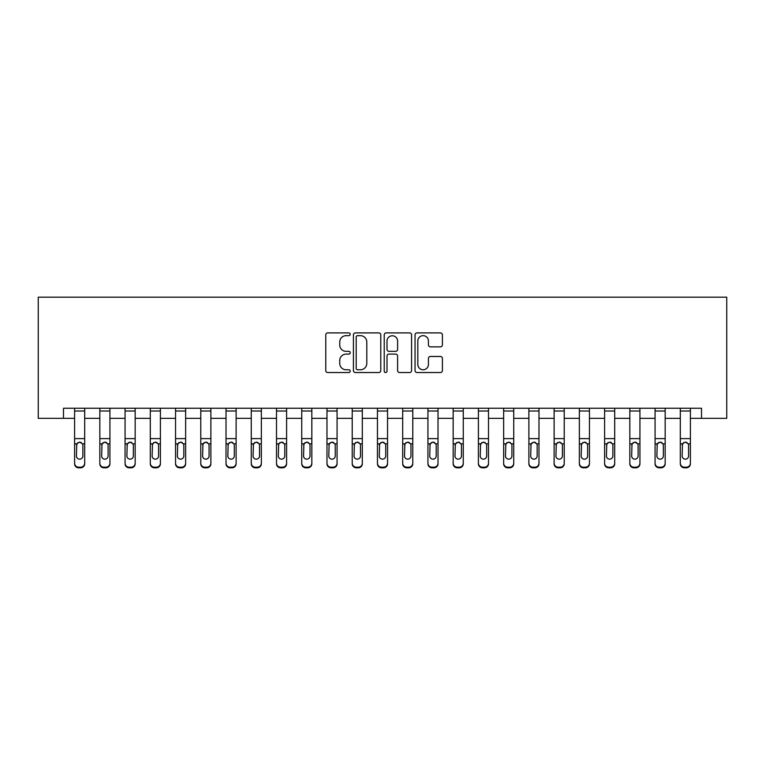 <?xml version="1.0" encoding="UTF-8"?>
<svg xmlns="http://www.w3.org/2000/svg" width="765" height="765" viewBox="0 0 765 765"><rect width="100%" height="100%" fill="white"/><g stroke="black" fill="none" stroke-linecap="round" stroke-linejoin="round"><path stroke-width="1.15" d="M350.198 334.286A1.387 1.387 0 0 0 348.811 332.899L327.755 332.899A1.979 1.979 0 0 0 325.766 334.879L325.766 370.556A1.979 1.979 0 0 0 327.755 372.536L348.811 372.536A1.387 1.387 0 0 0 350.198 371.149A1.387 1.387 0 0 0 348.811 369.763L346.086 369.763A6.34 6.34 0 0 1 339.746 363.423L339.746 360.449A6.34 6.34 0 0 1 346.086 354.109L348.811 354.109A1.387 1.387 0 0 0 350.198 352.722A1.387 1.387 0 0 0 348.811 351.336L346.086 351.336A6.34 6.34 0 0 1 339.746 344.986L339.746 342.012A6.34 6.34 0 0 1 346.086 335.672L348.811 335.672A1.387 1.387 0 0 0 350.198 334.286M440.42 346.87A1.979 1.979 0 0 0 442.399 344.891L442.399 334.879A1.979 1.979 0 0 0 440.42 332.899L417.03 332.899A1.979 1.979 0 0 0 415.051 334.879L415.051 370.556A1.979 1.979 0 0 0 417.03 372.536L440.42 372.536A1.979 1.979 0 0 0 442.399 370.556L442.399 358.469A1.979 1.979 0 0 0 440.42 356.48L430.408 356.48A1.979 1.979 0 0 0 428.429 358.469L428.429 364.465A5.298 5.298 0 0 1 423.131 369.763A5.298 5.298 0 0 1 417.824 364.465L417.824 340.98A5.298 5.298 0 0 1 423.131 335.672A5.298 5.298 0 0 1 428.429 340.98L428.429 344.891A1.979 1.979 0 0 0 430.408 346.87L440.42 346.87M63.485 418.34L63.485 408.242L701.515 408.242L701.515 418.34L726.75 418.34L726.75 297.193L38.25 297.193L38.25 418.34L74.597 418.34M380.769 334.879A1.979 1.979 0 0 0 378.78 332.899L355.4 332.899A1.979 1.979 0 0 0 353.42 334.879L353.42 370.556A1.979 1.979 0 0 0 355.4 372.536L378.78 372.536A1.979 1.979 0 0 0 380.769 370.556L380.769 334.879M386.22 332.899L409.6 332.899A1.979 1.979 0 0 1 411.58 334.879L411.58 370.556A1.979 1.979 0 0 1 409.6 372.536L399.598 372.536A1.979 1.979 0 0 1 397.609 370.556L397.609 356.088A1.979 1.979 0 0 0 395.629 354.109L388.993 354.109A1.979 1.979 0 0 0 387.004 356.088L387.004 371.149A1.387 1.387 0 0 1 385.617 372.536A1.387 1.387 0 0 1 384.231 371.149L384.231 334.879A1.979 1.979 0 0 1 386.22 332.899M84.686 418.34L99.833 418.34M109.93 418.34L125.068 418.34M135.166 418.34L150.303 418.34M160.401 418.34L175.548 418.34M185.637 418.34L200.784 418.34M210.882 418.34L226.019 418.34M236.117 418.34L251.264 418.34M261.353 418.34L276.5 418.34M286.598 418.34L301.735 418.34M311.833 418.34L326.98 418.34M337.069 418.34L352.216 418.34M362.314 418.34L377.451 418.34M387.549 418.34L402.686 418.34M412.784 418.34L427.931 418.34M438.02 418.34L453.167 418.34M463.265 418.34L478.402 418.34M488.5 418.34L503.647 418.34M513.736 418.34L528.883 418.34M538.981 418.34L554.118 418.34M564.216 418.34L579.363 418.34M589.452 418.34L604.599 418.34M614.697 418.34L629.834 418.34M639.932 418.34L655.069 418.34M665.168 418.34L680.315 418.34M690.403 418.34L701.515 418.34M357.58 335.672A1.387 1.387 0 0 0 356.194 337.059L356.194 368.376A1.387 1.387 0 0 0 357.58 369.763L360.449 369.763A6.34 6.34 0 0 0 366.798 363.423L366.798 342.012A6.34 6.34 0 0 0 360.449 335.672L357.58 335.672M397.609 341.075A5.298 5.298 0 0 0 392.311 335.778A5.298 5.298 0 0 0 387.004 341.075L387.004 349.347A1.979 1.979 0 0 0 388.993 351.336L395.629 351.336A1.979 1.979 0 0 0 397.609 349.347L397.609 341.075M74.597 444.465L74.597 463.169A4.035 4.007 0 0 0 78.632 467.176L80.65 467.176A4.035 4.007 0 0 0 84.686 463.169L84.686 463.8A4.035 4.007 180 0 1 80.65 467.807L80.65 467.176M82.869 455.959L82.869 445.326L82.869 455.959A3.232 3.203 180 0 1 79.636 459.163A3.232 3.203 180 0 0 82.869 455.959M76.414 456.59L76.414 455.959A3.232 3.203 180 0 0 79.636 459.163M77.954 442.553L76.414 445.067M81.329 442.553L79.636 442.074L82.515 443.834L82.869 445.326M84.686 408.242L84.686 463.8M74.597 408.242L74.597 463.8A4.035 4.007 180 0 0 78.632 467.807L80.65 467.807M74.597 443.834L76.768 443.834L76.414 455.959M76.768 443.834L79.636 442.074M99.833 444.465L99.833 463.169A4.035 4.007 0 0 0 103.868 467.176L105.886 467.176A4.035 4.007 0 0 0 109.93 463.169L109.93 463.8A4.035 4.007 180 0 1 105.886 467.807L105.886 467.176M108.114 455.959L108.114 445.326L108.114 455.959A3.232 3.203 180 0 1 104.882 459.163A3.232 3.203 180 0 0 108.114 455.959M101.649 456.59L101.649 455.959A3.232 3.203 180 0 0 104.882 459.163M103.189 442.553L101.649 445.067M106.565 442.553L104.882 442.074L107.75 443.834L108.114 445.326M125.068 444.465L125.068 463.169A4.035 4.007 0 0 0 129.103 467.176L131.131 467.176A4.035 4.007 0 0 0 135.166 463.169L135.166 463.8A4.035 4.007 180 0 1 131.131 467.807L131.131 467.176M133.349 455.959L133.349 445.326L133.349 455.959A3.232 3.203 180 0 1 130.117 459.163A3.232 3.203 180 0 0 133.349 455.959M126.885 456.59L126.885 455.959A3.232 3.203 180 0 0 130.117 459.163M128.434 442.553L126.885 445.067M131.8 442.553L130.117 442.074L132.986 443.834L133.349 445.326M150.303 444.465L150.303 463.169A4.035 4.007 0 0 0 154.348 467.176L156.366 467.176A4.035 4.007 0 0 0 160.401 463.169L160.401 463.8A4.035 4.007 180 0 1 156.366 467.807L156.366 467.176M158.585 455.959L158.585 445.326L158.585 455.959A3.232 3.203 180 0 1 155.352 459.163A3.232 3.203 180 0 0 158.585 455.959M152.13 456.59L152.13 455.959A3.232 3.203 180 0 0 155.352 459.163M153.669 442.553L152.13 445.067M157.045 442.553L155.352 442.074L158.231 443.834L158.585 445.326M109.93 408.242L109.93 463.8M99.833 408.242L99.833 463.8A4.035 4.007 180 0 0 103.868 467.807L105.886 467.807M99.833 443.834L102.003 443.834L101.649 455.959M102.003 443.834L104.882 442.074M135.166 408.242L135.166 463.8M125.068 408.242L125.068 463.8A4.035 4.007 180 0 0 129.103 467.807L131.131 467.807M125.068 443.834L127.248 443.834L126.885 455.959M127.248 443.834L130.117 442.074M160.401 408.242L160.401 463.8M150.303 408.242L150.303 463.8A4.035 4.007 180 0 0 154.348 467.807L156.366 467.807M150.303 443.834L152.484 443.834L152.13 455.959M152.484 443.834L155.352 442.074M175.548 444.465L175.548 463.169A4.035 4.007 0 0 0 179.584 467.176L181.601 467.176A4.035 4.007 0 0 0 185.637 463.169L185.637 463.8A4.035 4.007 180 0 1 181.601 467.807L181.601 467.176M183.82 455.959L183.82 445.326L183.82 455.959A3.232 3.203 180 0 1 180.597 459.163A3.232 3.203 180 0 0 183.82 455.959M177.365 456.59L177.365 455.959A3.232 3.203 180 0 0 180.597 459.163M178.905 442.553L177.365 445.067M182.28 442.553L180.597 442.074L183.466 443.834L183.82 445.326M185.637 408.242L185.637 463.8M175.548 408.242L175.548 463.8A4.035 4.007 180 0 0 179.584 467.807L181.601 467.807M175.548 443.834L177.719 443.834L177.365 455.959M177.719 443.834L180.597 442.074M200.784 444.465L200.784 463.169A4.035 4.007 0 0 0 204.819 467.176L206.837 467.176A4.035 4.007 0 0 0 210.882 463.169L210.882 463.8A4.035 4.007 180 0 1 206.837 467.807L206.837 467.176M209.065 455.959L209.065 445.326L209.065 455.959A3.232 3.203 180 0 1 205.833 459.163A3.232 3.203 180 0 0 209.065 455.959M202.601 456.59L202.601 455.959A3.232 3.203 180 0 0 205.833 459.163M204.15 442.553L202.601 445.067M207.516 442.553L205.833 442.074L208.702 443.834L209.065 445.326M210.882 408.242L210.882 463.8M200.784 408.242L200.784 463.8A4.035 4.007 180 0 0 204.819 467.807L206.837 467.807M200.784 443.834L202.955 443.834L202.601 455.959M202.955 443.834L205.833 442.074M226.019 444.465L226.019 463.169A4.035 4.007 0 0 0 230.064 467.176L232.082 467.176A4.035 4.007 0 0 0 236.117 463.169L236.117 463.8A4.035 4.007 180 0 1 232.082 467.807L232.082 467.176M234.3 455.959L234.3 445.326L234.3 455.959A3.232 3.203 180 0 1 231.068 459.163A3.232 3.203 180 0 0 234.3 455.959M227.836 456.59L227.836 455.959A3.232 3.203 180 0 0 231.068 459.163M229.385 442.553L227.836 445.067M232.761 442.553L231.068 442.074L233.947 443.834L234.3 445.326M236.117 408.242L236.117 463.8M226.019 408.242L226.019 463.8A4.035 4.007 180 0 0 230.064 467.807L232.082 467.807M226.019 443.834L228.2 443.834L227.836 455.959M228.2 443.834L231.068 442.074M251.264 444.465L251.264 463.169A4.035 4.007 0 0 0 255.3 467.176L257.317 467.176A4.035 4.007 0 0 0 261.353 463.169L261.353 463.8A4.035 4.007 180 0 1 257.317 467.807L257.317 467.176M259.536 455.959L259.536 445.326L259.536 455.959A3.232 3.203 180 0 1 256.313 459.163A3.232 3.203 180 0 0 259.536 455.959M253.081 456.59L253.081 455.959A3.232 3.203 180 0 0 256.313 459.163M254.621 442.553L253.081 445.067M257.996 442.553L256.313 442.074L259.182 443.834L259.536 445.326M261.353 408.242L261.353 463.8M251.264 408.242L251.264 463.8A4.035 4.007 180 0 0 255.3 467.807L257.317 467.807M251.264 443.834L253.435 443.834L253.081 455.959M253.435 443.834L256.313 442.074M276.5 444.465L276.5 463.169A4.035 4.007 0 0 0 280.535 467.176L282.553 467.176A4.035 4.007 0 0 0 286.598 463.169L286.598 463.8A4.035 4.007 180 0 1 282.553 467.807L282.553 467.176M284.781 455.959L284.781 445.326L284.781 455.959A3.232 3.203 180 0 1 281.549 459.163A3.232 3.203 180 0 0 284.781 455.959M278.317 456.59L278.317 455.959A3.232 3.203 180 0 0 281.549 459.163M279.866 442.553L278.317 445.067M283.232 442.553L281.549 442.074L284.417 443.834L284.781 445.326M286.598 408.242L286.598 463.8M276.5 408.242L276.5 463.8A4.035 4.007 180 0 0 280.535 467.807L282.553 467.807M276.5 443.834L278.67 443.834L278.317 455.959M278.67 443.834L281.549 442.074M301.735 444.465L301.735 463.169A4.035 4.007 0 0 0 305.78 467.176L307.798 467.176A4.035 4.007 0 0 0 311.833 463.169L311.833 463.8A4.035 4.007 180 0 1 307.798 467.807L307.798 467.176M310.016 455.959L310.016 445.326L310.016 455.959A3.232 3.203 180 0 1 306.784 459.163A3.232 3.203 180 0 0 310.016 455.959M303.552 456.59L303.552 455.959A3.232 3.203 180 0 0 306.784 459.163M305.101 442.553L303.552 445.067M308.467 442.553L306.784 442.074L309.662 443.834L310.016 445.326M311.833 408.242L311.833 463.8M301.735 408.242L301.735 463.8A4.035 4.007 180 0 0 305.78 467.807L307.798 467.807M301.735 443.834L303.915 443.834L303.552 455.959M303.915 443.834L306.784 442.074M326.98 444.465L326.98 463.169A4.035 4.007 0 0 0 331.016 467.176L333.033 467.176A4.035 4.007 0 0 0 337.069 463.169L337.069 463.8A4.035 4.007 180 0 1 333.033 467.807L333.033 467.176M335.252 455.959L335.252 445.326L335.252 455.959A3.232 3.203 180 0 1 332.02 459.163A3.232 3.203 180 0 0 335.252 455.959M328.797 456.59L328.797 455.959A3.232 3.203 180 0 0 332.02 459.163M330.337 442.553L328.797 445.067M333.712 442.553L332.02 442.074L334.898 443.834L335.252 445.326M337.069 408.242L337.069 463.8M326.98 408.242L326.98 463.8A4.035 4.007 180 0 0 331.016 467.807L333.033 467.807M326.98 443.834L329.151 443.834L328.797 455.959M329.151 443.834L332.02 442.074M352.216 444.465L352.216 463.169A4.035 4.007 0 0 0 356.251 467.176L358.269 467.176A4.035 4.007 0 0 0 362.314 463.169L362.314 463.8A4.035 4.007 180 0 1 358.269 467.807L358.269 467.176M360.497 455.959L360.497 445.326L360.497 455.959A3.232 3.203 180 0 1 357.265 459.163A3.232 3.203 180 0 0 360.497 455.959M354.032 456.59L354.032 455.959A3.232 3.203 180 0 0 357.265 459.163M355.572 442.553L354.032 445.067M358.948 442.553L357.265 442.074L360.133 443.834L360.497 445.326M362.314 408.242L362.314 463.8M352.216 408.242L352.216 463.8A4.035 4.007 180 0 0 356.251 467.807L358.269 467.807M352.216 443.834L354.386 443.834L354.032 455.959M354.386 443.834L357.265 442.074M377.451 444.465L377.451 463.169A4.035 4.007 0 0 0 381.486 467.176L383.514 467.176A4.035 4.007 0 0 0 387.549 463.169L387.549 463.8A4.035 4.007 180 0 1 383.514 467.807L383.514 467.176M385.732 455.959L385.732 445.326L385.732 455.959A3.232 3.203 180 0 1 382.5 459.163A3.232 3.203 180 0 0 385.732 455.959M379.268 456.59L379.268 455.959A3.232 3.203 180 0 0 382.5 459.163M380.817 442.553L379.268 445.067M384.183 442.553L382.5 442.074L385.369 443.834L385.732 445.326M387.549 408.242L387.549 463.8M377.451 408.242L377.451 463.8A4.035 4.007 180 0 0 381.486 467.807L383.514 467.807M377.451 443.834L379.631 443.834L379.268 455.959M379.631 443.834L382.5 442.074M402.686 444.465L402.686 463.169A4.035 4.007 0 0 0 406.731 467.176L408.749 467.176A4.035 4.007 0 0 0 412.784 463.169L412.784 463.8A4.035 4.007 180 0 1 408.749 467.807L408.749 467.176M410.968 455.959L410.968 445.326L410.968 455.959A3.232 3.203 180 0 1 407.735 459.163A3.232 3.203 180 0 0 410.968 455.959M404.503 456.59L404.503 455.959A3.232 3.203 180 0 0 407.735 459.163M406.052 442.553L404.503 445.067M409.428 442.553L407.735 442.074L410.614 443.834L410.968 445.326M412.784 408.242L412.784 463.8M402.686 408.242L402.686 463.8A4.035 4.007 180 0 0 406.731 467.807L408.749 467.807M402.686 443.834L404.867 443.834L404.503 455.959M404.867 443.834L407.735 442.074M427.931 444.465L427.931 463.169A4.035 4.007 0 0 0 431.967 467.176L433.984 467.176A4.035 4.007 0 0 0 438.02 463.169L438.02 463.8A4.035 4.007 180 0 1 433.984 467.807L433.984 467.176M436.203 455.959L436.203 445.326L436.203 455.959A3.232 3.203 180 0 1 432.98 459.163A3.232 3.203 180 0 0 436.203 455.959M429.748 456.59L429.748 455.959A3.232 3.203 180 0 0 432.98 459.163M431.288 442.553L429.748 445.067M434.663 442.553L432.98 442.074L435.849 443.834L436.203 445.326M438.02 408.242L438.02 463.8M427.931 408.242L427.931 463.8A4.035 4.007 180 0 0 431.967 467.807L433.984 467.807M427.931 443.834L430.102 443.834L429.748 455.959M430.102 443.834L432.98 442.074M453.167 444.465L453.167 463.169A4.035 4.007 0 0 0 457.202 467.176L459.22 467.176A4.035 4.007 0 0 0 463.265 463.169L463.265 463.8A4.035 4.007 180 0 1 459.22 467.807L459.22 467.176M461.448 455.959L461.448 445.326L461.448 455.959A3.232 3.203 180 0 1 458.216 459.163A3.232 3.203 180 0 0 461.448 455.959M454.984 456.59L454.984 455.959A3.232 3.203 180 0 0 458.216 459.163M456.533 442.553L454.984 445.067M459.899 442.553L458.216 442.074L461.085 443.834L461.448 445.326M463.265 408.242L463.265 463.8M453.167 408.242L453.167 463.8A4.035 4.007 180 0 0 457.202 467.807L459.22 467.807M453.167 443.834L455.338 443.834L454.984 455.959M455.338 443.834L458.216 442.074M478.402 444.465L478.402 463.169A4.035 4.007 0 0 0 482.447 467.176L484.465 467.176A4.035 4.007 0 0 0 488.5 463.169L488.5 463.8A4.035 4.007 180 0 1 484.465 467.807L484.465 467.176M486.683 455.959L486.683 445.326L486.683 455.959A3.232 3.203 180 0 1 483.451 459.163A3.232 3.203 180 0 0 486.683 455.959M480.219 456.59L480.219 455.959A3.232 3.203 180 0 0 483.451 459.163M481.768 442.553L480.219 445.067M485.134 442.553L483.451 442.074L486.33 443.834L486.683 445.326M488.5 408.242L488.5 463.8M478.402 408.242L478.402 463.8A4.035 4.007 180 0 0 482.447 467.807L484.465 467.807M478.402 443.834L480.583 443.834L480.219 455.959M480.583 443.834L483.451 442.074M503.647 444.465L503.647 463.169A4.035 4.007 0 0 0 507.683 467.176L509.7 467.176A4.035 4.007 0 0 0 513.736 463.169L513.736 463.8A4.035 4.007 180 0 1 509.7 467.807L509.7 467.176M511.919 455.959L511.919 445.326L511.919 455.959A3.232 3.203 180 0 1 508.687 459.163A3.232 3.203 180 0 0 511.919 455.959M505.464 456.59L505.464 455.959A3.232 3.203 180 0 0 508.687 459.163M507.004 442.553L505.464 445.067M510.379 442.553L508.687 442.074L511.565 443.834L511.919 445.326M513.736 408.242L513.736 463.8M503.647 408.242L503.647 463.8A4.035 4.007 180 0 0 507.683 467.807L509.7 467.807M503.647 443.834L505.818 443.834L505.464 455.959M505.818 443.834L508.687 442.074M528.883 444.465L528.883 463.169A4.035 4.007 0 0 0 532.918 467.176L534.936 467.176A4.035 4.007 0 0 0 538.981 463.169L538.981 463.8A4.035 4.007 180 0 1 534.936 467.807L534.936 467.176M537.164 455.959L537.164 445.326L537.164 455.959A3.232 3.203 180 0 1 533.932 459.163A3.232 3.203 180 0 0 537.164 455.959M530.7 456.59L530.7 455.959A3.232 3.203 180 0 0 533.932 459.163M532.239 442.553L530.7 445.067M535.615 442.553L533.932 442.074L536.801 443.834L537.164 445.326M538.981 408.242L538.981 463.8M528.883 408.242L528.883 463.8A4.035 4.007 180 0 0 532.918 467.807L534.936 467.807M528.883 443.834L531.053 443.834L530.7 455.959M531.053 443.834L533.932 442.074M554.118 444.465L554.118 463.169A4.035 4.007 0 0 0 558.163 467.176L560.181 467.176A4.035 4.007 0 0 0 564.216 463.169L564.216 463.8A4.035 4.007 180 0 1 560.181 467.807L560.181 467.176M562.399 455.959L562.399 445.326L562.399 455.959A3.232 3.203 180 0 1 559.167 459.163A3.232 3.203 180 0 0 562.399 455.959M555.935 456.59L555.935 455.959A3.232 3.203 180 0 0 559.167 459.163M557.484 442.553L555.935 445.067M560.85 442.553L559.167 442.074L562.046 443.834L562.399 445.326M564.216 408.242L564.216 463.8M554.118 408.242L554.118 463.8A4.035 4.007 180 0 0 558.163 467.807L560.181 467.807M554.118 443.834L556.298 443.834L555.935 455.959M556.298 443.834L559.167 442.074M579.363 444.465L579.363 463.169A4.035 4.007 0 0 0 583.399 467.176L585.416 467.176A4.035 4.007 0 0 0 589.452 463.169L589.452 463.8A4.035 4.007 180 0 1 585.416 467.807L585.416 467.176M587.635 455.959L587.635 445.326L587.635 455.959A3.232 3.203 180 0 1 584.403 459.163A3.232 3.203 180 0 0 587.635 455.959M581.18 456.59L581.18 455.959A3.232 3.203 180 0 0 584.403 459.163M582.72 442.553L581.18 445.067M586.095 442.553L584.403 442.074L587.281 443.834L587.635 445.326M589.452 408.242L589.452 463.8M579.363 408.242L579.363 463.8A4.035 4.007 180 0 0 583.399 467.807L585.416 467.807M579.363 443.834L581.534 443.834L581.18 455.959M581.534 443.834L584.403 442.074M604.599 444.465L604.599 463.169A4.035 4.007 0 0 0 608.634 467.176L610.652 467.176A4.035 4.007 0 0 0 614.697 463.169L614.697 463.8A4.035 4.007 180 0 1 610.652 467.807L610.652 467.176M612.87 455.959L612.87 445.326L612.87 455.959A3.232 3.203 180 0 1 609.648 459.163A3.232 3.203 180 0 0 612.87 455.959M606.415 456.59L606.415 455.959A3.232 3.203 180 0 0 609.648 459.163M607.955 442.553L606.415 445.067M611.331 442.553L609.648 442.074L612.516 443.834L612.87 445.326M614.697 408.242L614.697 463.8M604.599 408.242L604.599 463.8A4.035 4.007 180 0 0 608.634 467.807L610.652 467.807M604.599 443.834L606.769 443.834L606.415 455.959M606.769 443.834L609.648 442.074M629.834 444.465L629.834 463.169A4.035 4.007 0 0 0 633.869 467.176L635.897 467.176A4.035 4.007 0 0 0 639.932 463.169L639.932 463.8A4.035 4.007 180 0 1 635.897 467.807L635.897 467.176M638.115 455.959L638.115 445.326L638.115 455.959A3.232 3.203 180 0 1 634.883 459.163A3.232 3.203 180 0 0 638.115 455.959M631.651 456.59L631.651 455.959A3.232 3.203 180 0 0 634.883 459.163M633.2 442.553L631.651 445.067M636.566 442.553L634.883 442.074L637.752 443.834L638.115 445.326M639.932 408.242L639.932 463.8M629.834 408.242L629.834 463.8A4.035 4.007 180 0 0 633.869 467.807L635.897 467.807M629.834 443.834L632.014 443.834L631.651 455.959M632.014 443.834L634.883 442.074M655.069 444.465L655.069 463.169A4.035 4.007 0 0 0 659.114 467.176L661.132 467.176A4.035 4.007 0 0 0 665.168 463.169L665.168 463.8A4.035 4.007 180 0 1 661.132 467.807L661.132 467.176M663.351 455.959L663.351 445.326L663.351 455.959A3.232 3.203 180 0 1 660.119 459.163A3.232 3.203 180 0 0 663.351 455.959M656.886 456.59L656.886 455.959A3.232 3.203 180 0 0 660.119 459.163M658.435 442.553L656.886 445.067M661.811 442.553L660.119 442.074L662.997 443.834L663.351 445.326M665.168 408.242L665.168 463.8M655.069 408.242L655.069 463.8A4.035 4.007 180 0 0 659.114 467.807L661.132 467.807M655.069 443.834L657.25 443.834L656.886 455.959M657.25 443.834L660.119 442.074M680.315 444.465L680.315 463.169A4.035 4.007 0 0 0 684.35 467.176L686.368 467.176A4.035 4.007 0 0 0 690.403 463.169L690.403 463.8A4.035 4.007 180 0 1 686.368 467.807L686.368 467.176M688.586 455.959L688.586 445.326L688.586 455.959A3.232 3.203 180 0 1 685.364 459.163A3.232 3.203 180 0 0 688.586 455.959M682.131 456.59L682.131 455.959A3.232 3.203 180 0 0 685.364 459.163M683.671 442.553L682.131 445.067M687.047 442.553L685.364 442.074L688.232 443.834L688.586 445.326M690.403 408.242L690.403 463.8M680.315 408.242L680.315 463.8A4.035 4.007 180 0 0 684.35 467.807L686.368 467.807M680.315 443.834L682.485 443.834L682.131 455.959M682.485 443.834L685.364 442.074M82.515 443.834L84.686 443.834M74.597 438.613L84.686 438.613M74.597 411.015L84.686 411.015M78.632 467.176L78.632 467.807M107.75 443.834L109.93 443.834M99.833 438.613L109.93 438.613M99.833 411.015L109.93 411.015M103.868 467.176L103.868 467.807M132.986 443.834L135.166 443.834M125.068 438.613L135.166 438.613M125.068 411.015L135.166 411.015M129.103 467.176L129.103 467.807M158.231 443.834L160.401 443.834M150.303 438.613L160.401 438.613M150.303 411.015L160.401 411.015M154.348 467.176L154.348 467.807M183.466 443.834L185.637 443.834M175.548 438.613L185.637 438.613M175.548 411.015L185.637 411.015M179.584 467.176L179.584 467.807M208.702 443.834L210.882 443.834M200.784 438.613L210.882 438.613M200.784 411.015L210.882 411.015M204.819 467.176L204.819 467.807M233.947 443.834L236.117 443.834M226.019 438.613L236.117 438.613M226.019 411.015L236.117 411.015M230.064 467.176L230.064 467.807M259.182 443.834L261.353 443.834M251.264 438.613L261.353 438.613M251.264 411.015L261.353 411.015M255.3 467.176L255.3 467.807M284.417 443.834L286.598 443.834M276.5 438.613L286.598 438.613M276.5 411.015L286.598 411.015M280.535 467.176L280.535 467.807M309.662 443.834L311.833 443.834M301.735 438.613L311.833 438.613M301.735 411.015L311.833 411.015M305.78 467.176L305.78 467.807M334.898 443.834L337.069 443.834M326.98 438.613L337.069 438.613M326.98 411.015L337.069 411.015M331.016 467.176L331.016 467.807M360.133 443.834L362.314 443.834M352.216 438.613L362.314 438.613M352.216 411.015L362.314 411.015M356.251 467.176L356.251 467.807M385.369 443.834L387.549 443.834M377.451 438.613L387.549 438.613M377.451 411.015L387.549 411.015M381.486 467.176L381.486 467.807M410.614 443.834L412.784 443.834M402.686 438.613L412.784 438.613M402.686 411.015L412.784 411.015M406.731 467.176L406.731 467.807M435.849 443.834L438.02 443.834M427.931 438.613L438.02 438.613M427.931 411.015L438.02 411.015M431.967 467.176L431.967 467.807M461.085 443.834L463.265 443.834M453.167 438.613L463.265 438.613M453.167 411.015L463.265 411.015M457.202 467.176L457.202 467.807M486.33 443.834L488.5 443.834M478.402 438.613L488.5 438.613M478.402 411.015L488.5 411.015M482.447 467.176L482.447 467.807M511.565 443.834L513.736 443.834M503.647 438.613L513.736 438.613M503.647 411.015L513.736 411.015M507.683 467.176L507.683 467.807M536.801 443.834L538.981 443.834M528.883 438.613L538.981 438.613M528.883 411.015L538.981 411.015M532.918 467.176L532.918 467.807M562.046 443.834L564.216 443.834M554.118 438.613L564.216 438.613M554.118 411.015L564.216 411.015M558.163 467.176L558.163 467.807M587.281 443.834L589.452 443.834M579.363 438.613L589.452 438.613M579.363 411.015L589.452 411.015M583.399 467.176L583.399 467.807M612.516 443.834L614.697 443.834M604.599 438.613L614.697 438.613M604.599 411.015L614.697 411.015M608.634 467.176L608.634 467.807M637.752 443.834L639.932 443.834M629.834 438.613L639.932 438.613M629.834 411.015L639.932 411.015M633.869 467.176L633.869 467.807M662.997 443.834L665.168 443.834M655.069 438.613L665.168 438.613M655.069 411.015L665.168 411.015M659.114 467.176L659.114 467.807M688.232 443.834L690.403 443.834M680.315 438.613L690.403 438.613M680.315 411.015L690.403 411.015M684.35 467.176L684.35 467.807"/></g></svg>
